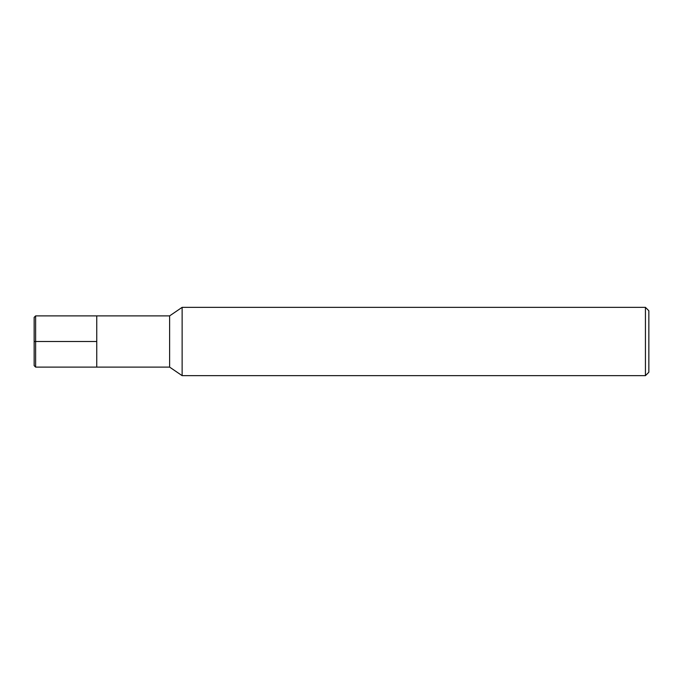 <?xml version="1.0" encoding="UTF-8"?>
<svg xmlns="http://www.w3.org/2000/svg" width="683" height="683" viewBox="0 0 683 683"><rect width="100%" height="100%" fill="white"/><g stroke="black" fill="none" stroke-linecap="round" stroke-linejoin="round"><path stroke-width="1.02" d="M182.13 375.65L182.13 307.35L169.615 315.887L169.615 367.113L182.13 375.65L645.435 375.65L645.435 307.35L182.13 307.35M645.435 375.65L648.85 372.235L648.85 310.765L645.435 307.35M169.615 367.113L35.627 367.113L35.627 315.887L96.755 315.887L96.755 367.113L96.755 315.887L169.615 315.887M35.627 367.113L34.15 365.636L34.15 317.364L35.627 315.887M34.15 341.5L96.755 341.5"/></g></svg>
